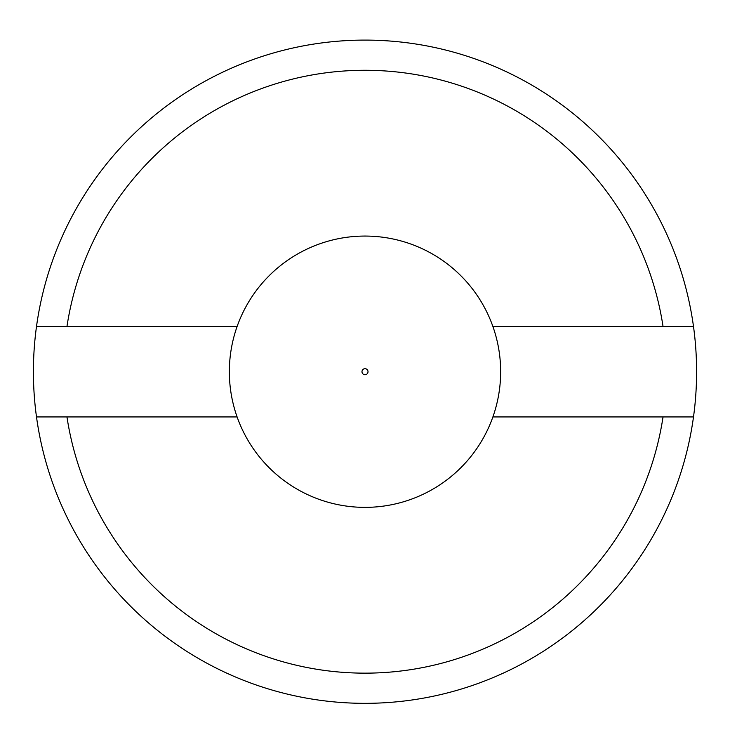 <?xml version="1.0" encoding="UTF-8"?>
<svg xmlns="http://www.w3.org/2000/svg" width="730" height="730" viewBox="0 0 730 730"><rect width="100%" height="100%" fill="white"/><g stroke="black" fill="none" stroke-linecap="round" stroke-linejoin="round"><path stroke-width="1.09" d="M237.104 416.93L36.5 416.93A331.593 331.593 0 0 1 36.5 326.502L237.104 326.502M492.896 326.502L693.5 326.502A331.593 331.593 0 0 1 693.5 416.93L492.896 416.93M663.041 326.502A301.454 301.454 0 0 0 66.959 326.502M693.5 326.502A331.593 331.593 0 0 0 36.5 326.502M66.959 416.93A301.454 301.454 0 0 0 663.041 416.93M36.5 416.93A331.593 331.593 0 0 0 693.5 416.93M365 507.368A135.652 135.652 0 0 0 500.652 371.716A135.652 135.652 0 0 0 365 236.064A135.652 135.652 0 0 0 229.348 371.716A135.652 135.652 0 0 0 365 507.368A135.652 135.652 0 0 0 500.652 371.716A135.652 135.652 0 0 0 365 236.064A135.652 135.652 0 0 0 229.348 371.716A135.652 135.652 0 0 0 365 507.368M361.989 371.716A3.011 3.011 0 0 0 366.506 374.326A3.011 3.011 0 0 0 366.506 369.106A3.011 3.011 0 0 0 361.989 371.716"/></g></svg>
